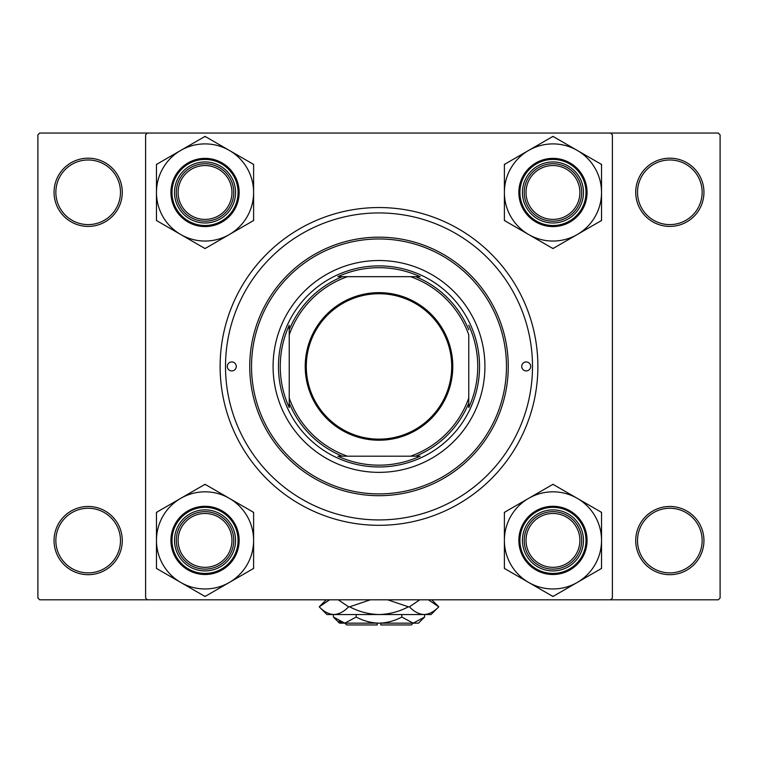 <?xml version="1.0" encoding="UTF-8"?>
<svg xmlns="http://www.w3.org/2000/svg" width="758" height="758" viewBox="0 0 758 758"><rect width="100%" height="100%" fill="white"/><g stroke="black" fill="none" stroke-linecap="round" stroke-linejoin="round"><path stroke-width="1.14" d="M54.055 540.577A34.11 34.11 0 0 1 88.165 506.467A34.11 34.11 0 0 1 122.275 540.577A34.11 34.11 0 0 1 88.165 574.687A34.11 34.11 0 0 1 54.055 540.577M120.484 540.577A32.319 32.319 0 0 0 88.165 508.258A32.319 32.319 0 0 0 55.855 540.577A32.319 32.319 0 0 0 88.165 572.887A32.319 32.319 0 0 0 120.484 540.577M54.055 192.295A34.11 34.11 0 0 1 88.165 158.185A34.11 34.11 0 0 1 122.275 192.295A34.11 34.11 0 0 1 88.165 226.405A34.11 34.11 0 0 1 54.055 192.295M120.484 192.295A32.319 32.319 0 0 0 88.165 159.976A32.319 32.319 0 0 0 55.855 192.295A32.319 32.319 0 0 0 88.165 224.605A32.319 32.319 0 0 0 120.484 192.295M635.725 192.295A34.11 34.11 0 0 1 669.835 158.185A34.11 34.11 0 0 1 703.945 192.295A34.11 34.11 0 0 1 669.835 226.405A34.11 34.11 0 0 1 635.725 192.295M702.145 192.295A32.319 32.319 0 0 0 669.835 159.976A32.319 32.319 0 0 0 637.516 192.295A32.319 32.319 0 0 0 669.835 224.605A32.319 32.319 0 0 0 702.145 192.295M635.725 540.577A34.11 34.11 0 0 1 669.835 506.467A34.11 34.11 0 0 1 703.945 540.577A34.11 34.11 0 0 1 669.835 574.687A34.11 34.11 0 0 1 635.725 540.577M702.145 540.577A32.319 32.319 0 0 0 669.835 508.258A32.319 32.319 0 0 0 637.516 540.577A32.319 32.319 0 0 0 669.835 572.887A32.319 32.319 0 0 0 702.145 540.577M220.123 366.436A158.877 158.877 0 0 1 379 207.55A158.877 158.877 0 0 1 537.877 366.436A158.877 158.877 0 0 1 379 525.313A158.877 158.877 0 0 1 220.123 366.436M610.588 133.048L39.691 133.048L37.9 134.848L37.9 598.024L39.691 599.815L610.588 599.815L612.388 598.024L612.388 134.848L610.588 133.048L718.309 133.048L720.1 134.848L720.1 598.024L718.309 599.815L610.588 599.815M147.412 599.815L145.612 598.024L145.612 134.848L147.412 133.048M530.704 366.436A4.491 4.491 0 0 0 526.213 361.945A4.491 4.491 0 0 0 521.722 366.436A4.491 4.491 0 0 0 526.213 370.918A4.491 4.491 0 0 0 530.704 366.436M236.278 366.436A4.491 4.491 0 0 0 231.787 361.945A4.491 4.491 0 0 0 227.296 366.436A4.491 4.491 0 0 0 231.787 370.918A4.491 4.491 0 0 0 236.278 366.436M484.921 366.436A105.921 105.921 0 0 0 379 260.515A105.921 105.921 0 0 0 273.079 366.436A105.921 105.921 0 0 0 379 472.357A105.921 105.921 0 0 0 484.921 366.436M251.533 366.436A127.467 127.467 0 0 0 379 493.894A127.467 127.467 0 0 0 506.467 366.436A127.467 127.467 0 0 0 379 238.969A127.467 127.467 0 0 0 251.533 366.436M508.258 366.436A129.258 129.258 0 0 1 379 495.694A129.258 129.258 0 0 1 249.742 366.436A129.258 129.258 0 0 1 379 237.178A129.258 129.258 0 0 1 508.258 366.436M225.505 366.436A153.495 153.495 0 0 0 379 519.931A153.495 153.495 0 0 0 532.495 366.436A153.495 153.495 0 0 0 379 212.941A153.495 153.495 0 0 0 225.505 366.436M231.967 540.397A26.928 26.928 0 0 0 205.039 513.469A26.928 26.928 0 0 0 178.111 540.397A26.928 26.928 0 0 0 205.039 567.325A26.928 26.928 0 0 0 231.967 540.397M176.311 540.397A28.728 28.728 0 0 1 205.039 511.669A28.728 28.728 0 0 1 233.767 540.397A28.728 28.728 0 0 1 205.039 569.116A28.728 28.728 0 0 1 176.311 540.397M577.245 582.457A48.569 48.569 0 0 1 528.677 582.457L552.961 596.48L601.53 568.434L601.53 512.351L552.961 484.315L504.392 512.351L504.392 568.434L528.677 582.457A48.569 48.569 0 0 1 528.677 498.328A48.569 48.569 0 0 1 601.53 540.397A48.569 48.569 0 0 1 577.245 582.457M552.383 596.139A55.751 55.751 0 0 0 552.961 596.148A55.751 55.751 0 0 0 553.539 596.139M552.961 570.916A30.519 30.519 0 0 1 522.442 540.397A30.519 30.519 0 0 1 552.961 509.878A30.519 30.519 0 0 1 583.48 540.397A30.519 30.519 0 0 1 552.961 570.916M552.961 511.669A28.728 28.728 0 0 0 524.233 540.397A28.728 28.728 0 0 0 552.961 569.116A28.728 28.728 0 0 0 581.689 540.397A28.728 28.728 0 0 0 552.961 511.669M552.961 506.287A34.11 34.11 0 0 1 587.071 540.397A34.11 34.11 0 0 1 552.961 574.507A34.11 34.11 0 0 1 518.851 540.397A34.11 34.11 0 0 1 552.961 506.287A34.11 34.11 0 0 0 518.851 540.397A34.11 34.11 0 0 0 552.961 574.507M553.539 484.646A55.751 55.751 0 0 0 552.383 484.646M504.97 512.02A55.751 55.751 0 0 0 504.392 513.024M504.392 567.761A55.751 55.751 0 0 0 504.97 568.775M600.952 568.775A55.751 55.751 0 0 0 601.53 567.761M601.53 513.024A55.751 55.751 0 0 0 600.952 512.02M579.889 540.397A26.928 26.928 0 0 0 552.961 513.469A26.928 26.928 0 0 0 526.033 540.397A26.928 26.928 0 0 0 552.961 567.325A26.928 26.928 0 0 0 579.889 540.397M524.233 540.397A28.728 28.728 0 0 1 552.961 511.669A28.728 28.728 0 0 1 581.689 540.397A28.728 28.728 0 0 1 552.961 569.116A28.728 28.728 0 0 1 524.233 540.397M180.755 498.328A48.569 48.569 0 0 1 229.323 498.328L205.039 484.315L156.47 512.351L156.47 568.434L205.039 596.48L253.608 568.434L253.608 512.351L229.323 498.328A48.569 48.569 0 0 1 229.323 582.457A48.569 48.569 0 0 1 156.47 540.397A48.569 48.569 0 0 1 180.755 498.328M205.617 484.646A55.751 55.751 0 0 0 205.039 484.646A55.751 55.751 0 0 0 204.461 484.646M205.039 509.878A30.519 30.519 0 0 1 235.558 540.397A30.519 30.519 0 0 1 205.039 570.916A30.519 30.519 0 0 1 174.52 540.397A30.519 30.519 0 0 1 205.039 509.878M205.039 569.116A28.728 28.728 0 0 0 233.767 540.397A28.728 28.728 0 0 0 205.039 511.669A28.728 28.728 0 0 0 176.311 540.397A28.728 28.728 0 0 0 205.039 569.116M205.039 574.507A34.11 34.11 0 0 1 170.929 540.397A34.11 34.11 0 0 1 205.039 506.287A34.11 34.11 0 0 1 239.149 540.397A34.11 34.11 0 0 1 205.039 574.507A34.11 34.11 0 0 0 239.149 540.397A34.11 34.11 0 0 0 205.039 506.287M204.461 596.139A55.751 55.751 0 0 0 205.617 596.139M253.03 568.775A55.751 55.751 0 0 0 253.608 567.761M253.608 513.024A55.751 55.751 0 0 0 253.03 512.02M157.048 512.02A55.751 55.751 0 0 0 156.47 513.024M156.47 567.761A55.751 55.751 0 0 0 157.048 568.775M178.111 192.475A26.928 26.928 0 0 0 205.039 219.403A26.928 26.928 0 0 0 231.967 192.475A26.928 26.928 0 0 0 205.039 165.547A26.928 26.928 0 0 0 178.111 192.475M233.767 192.475A28.728 28.728 0 0 1 205.039 221.194A28.728 28.728 0 0 1 176.311 192.475A28.728 28.728 0 0 1 205.039 163.747A28.728 28.728 0 0 1 233.767 192.475M526.033 192.475A26.928 26.928 0 0 0 552.961 219.403A26.928 26.928 0 0 0 579.889 192.475A26.928 26.928 0 0 0 552.961 165.547A26.928 26.928 0 0 0 526.033 192.475M581.689 192.475A28.728 28.728 0 0 1 552.961 221.194A28.728 28.728 0 0 1 524.233 192.475A28.728 28.728 0 0 1 552.961 163.747A28.728 28.728 0 0 1 581.689 192.475M577.245 234.535A48.569 48.569 0 0 1 528.677 234.535L552.961 248.558L601.53 220.512L601.53 164.429L552.961 136.393L504.392 164.429L504.392 220.512L528.677 234.535A48.569 48.569 0 0 1 528.677 150.406A48.569 48.569 0 0 1 601.53 192.475A48.569 48.569 0 0 1 577.245 234.535M552.383 248.217A55.751 55.751 0 0 0 552.961 248.226A55.751 55.751 0 0 0 553.539 248.217M552.961 222.994A30.519 30.519 0 0 1 522.442 192.475A30.519 30.519 0 0 1 552.961 161.956A30.519 30.519 0 0 1 583.48 192.475A30.519 30.519 0 0 1 552.961 222.994M552.961 163.747A28.728 28.728 0 0 0 524.233 192.475A28.728 28.728 0 0 0 552.961 221.194A28.728 28.728 0 0 0 581.689 192.475A28.728 28.728 0 0 0 552.961 163.747M552.961 158.365A34.11 34.11 0 0 1 587.071 192.475A34.11 34.11 0 0 1 552.961 226.585A34.11 34.11 0 0 1 518.851 192.475A34.11 34.11 0 0 1 552.961 158.365A34.11 34.11 0 0 0 518.851 192.475A34.11 34.11 0 0 0 552.961 226.585M553.539 136.724A55.751 55.751 0 0 0 552.383 136.724M504.97 164.098A55.751 55.751 0 0 0 504.392 165.102M504.392 219.839A55.751 55.751 0 0 0 504.97 220.853M600.952 220.853A55.751 55.751 0 0 0 601.53 219.839M601.53 165.102A55.751 55.751 0 0 0 600.952 164.098M180.755 150.406A48.569 48.569 0 0 1 229.323 150.406L205.039 136.393L156.47 164.429L156.47 220.512L205.039 248.558L253.608 220.512L253.608 164.429L229.323 150.406A48.569 48.569 0 0 1 229.323 234.535A48.569 48.569 0 0 1 156.47 192.475A48.569 48.569 0 0 1 180.755 150.406M205.617 136.724A55.751 55.751 0 0 0 205.039 136.724A55.751 55.751 0 0 0 204.461 136.724M205.039 161.956A30.519 30.519 0 0 1 235.558 192.475A30.519 30.519 0 0 1 205.039 222.994A30.519 30.519 0 0 1 174.52 192.475A30.519 30.519 0 0 1 205.039 161.956M205.039 221.194A28.728 28.728 0 0 0 233.767 192.475A28.728 28.728 0 0 0 205.039 163.747A28.728 28.728 0 0 0 176.311 192.475A28.728 28.728 0 0 0 205.039 221.194M205.039 226.585A34.11 34.11 0 0 1 170.929 192.475A34.11 34.11 0 0 1 205.039 158.365A34.11 34.11 0 0 1 239.149 192.475A34.11 34.11 0 0 1 205.039 226.585A34.11 34.11 0 0 0 239.149 192.475A34.11 34.11 0 0 0 205.039 158.365M204.461 248.217A55.751 55.751 0 0 0 205.617 248.217M253.03 220.853A55.751 55.751 0 0 0 253.608 219.839M253.608 165.102A55.751 55.751 0 0 0 253.03 164.098M157.048 164.098A55.751 55.751 0 0 0 156.47 165.102M156.47 219.839A55.751 55.751 0 0 0 157.048 220.853M379 292.645A73.782 73.782 0 0 1 452.782 366.436A73.782 73.782 0 0 1 379 440.218A73.782 73.782 0 0 1 305.218 366.436A73.782 73.782 0 0 1 379 292.645M379 439.138A72.711 72.711 0 0 0 451.711 366.436A72.711 72.711 0 0 0 379 293.725A72.711 72.711 0 0 0 306.289 366.436A72.711 72.711 0 0 0 379 439.138M420.131 276.67L410.561 276.67L420.131 276.67A98.739 98.739 0 0 0 337.869 276.67L347.439 276.67L337.869 276.67M379 466.966A100.539 100.539 0 0 1 278.461 366.436A100.539 100.539 0 0 1 379 265.897A100.539 100.539 0 0 1 479.539 366.436A100.539 100.539 0 0 1 379 466.966M337.869 456.193L347.439 456.193L337.869 456.193A98.739 98.739 0 0 0 420.131 456.193L410.561 456.193L420.131 456.193M289.234 407.567L289.234 397.988L289.234 407.567A98.739 98.739 0 0 1 289.234 325.296L289.234 397.988A95.148 95.148 0 0 0 347.439 456.193L410.561 456.193A95.148 95.148 0 0 0 468.766 397.988L468.766 334.875A95.148 95.148 0 0 0 410.561 276.67L347.439 276.67A95.148 95.148 0 0 0 289.234 334.875L289.234 325.296M468.766 407.567L468.766 397.988L468.766 407.567A98.739 98.739 0 0 0 468.766 325.296M342.379 456.193A96.948 96.948 0 0 1 289.234 403.048M415.621 276.67A96.948 96.948 0 0 1 468.766 329.815M468.766 403.048A96.948 96.948 0 0 1 415.621 456.193M289.234 329.815A96.948 96.948 0 0 1 342.379 276.67M413.11 623.152L411.319 624.952L380.791 624.952L380.791 623.152M333.397 617.05L339.508 623.152L418.492 623.152L424.603 617.05L413.205 623.152L401.806 617.05C394.643 620.878 387.044 622.915 379 623.152C370.937 622.905 363.328 620.868 356.194 617.05L344.795 623.152L333.397 617.05L333.397 614.539M356.194 617.05L356.194 614.539M338.959 621.465L343.222 623.029L338.911 621.437M424.603 617.05L424.603 614.539M401.806 617.05L401.806 614.539M428.422 599.815L438.778 606.817L431.065 614.539L326.935 614.539L319.222 606.817L329.578 599.815M338.248 599.815L348.604 606.817C344.028 611.649 339.129 614.226 333.908 614.539C328.764 614.255 323.865 611.678 319.222 606.817L326.215 599.815M431.785 599.815L438.778 606.817C434.201 611.649 429.303 614.226 424.092 614.539L426.129 614.378L424.092 614.539C418.937 614.255 414.039 611.678 409.396 606.817L419.752 599.815M387.679 599.815L408.382 606.817C399.134 611.668 389.347 614.245 379 614.539C368.625 614.236 358.837 611.668 349.618 606.817L370.33 599.815M409.396 606.817L408.382 606.817M349.618 606.817L348.604 606.817M377.209 623.152L377.209 624.952L346.681 624.952L344.89 623.152M552.961 573.427A33.03 33.03 0 0 0 585.991 540.397A33.03 33.03 0 0 0 552.961 507.358A33.03 33.03 0 0 0 519.931 540.397A33.03 33.03 0 0 0 552.961 573.427M205.039 507.358A33.03 33.03 0 0 0 172.009 540.397A33.03 33.03 0 0 0 205.039 573.427A33.03 33.03 0 0 0 238.069 540.397A33.03 33.03 0 0 0 205.039 507.358M552.961 225.505A33.03 33.03 0 0 0 585.991 192.475A33.03 33.03 0 0 0 552.961 159.436A33.03 33.03 0 0 0 519.931 192.475A33.03 33.03 0 0 0 552.961 225.505M205.039 159.436A33.03 33.03 0 0 0 172.009 192.475A33.03 33.03 0 0 0 205.039 225.505A33.03 33.03 0 0 0 238.069 192.475A33.03 33.03 0 0 0 205.039 159.436"/></g></svg>
